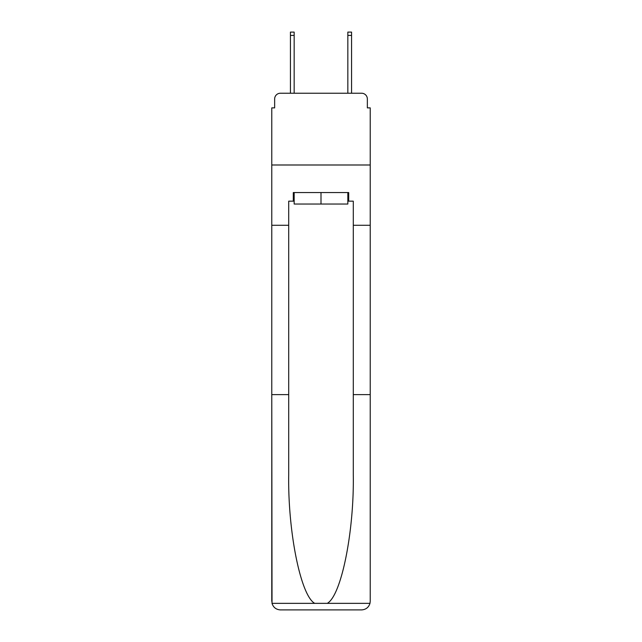 <?xml version="1.0" encoding="UTF-8"?>
<svg xmlns="http://www.w3.org/2000/svg" width="642" height="642" viewBox="0 0 642 642"><rect width="100%" height="100%" fill="white"/><g stroke="black" fill="none" stroke-linecap="round" stroke-linejoin="round"><path stroke-width="0.96" d="M274.648 98.98L274.648 107.88L274.648 98.98A5.738 5.738 0 0 1 280.385 93.234L290.433 93.234L290.433 32.1L294.164 32.1L294.164 93.234L298.61 93.234M347.836 201.163L348.702 201.163L348.702 192.552L293.298 192.552L293.298 201.163L288.707 201.163L288.707 474.919C287.817 531.953 300.777 595.856 314.749 603.352L327.251 603.352C341.223 595.856 354.183 531.953 353.293 474.919L353.293 394.621L370.225 394.621L370.225 601.289L370.225 107.88L367.352 107.88L367.352 98.98A5.738 5.738 0 0 0 361.615 93.234L280.385 93.234M288.707 225.278L271.775 225.278L271.775 164.994L370.225 164.994L271.775 164.994L271.775 107.88L274.648 107.88M343.39 93.234L347.836 93.234L347.836 32.1L351.567 32.1L351.567 93.234L361.615 93.234M367.352 107.88L367.352 98.98M288.707 394.621L271.775 394.621L272.023 603.352C273.332 607.428 276.116 609.611 280.385 609.9L361.615 609.9C365.884 609.611 368.668 607.428 369.977 603.352L370.225 601.289M339.803 609.9L361.615 609.9L339.803 609.9M271.775 601.289L271.775 225.278M348.702 201.163L353.293 201.163L353.293 225.278L370.225 225.278M353.293 394.621L353.293 225.278M293.298 201.163L294.164 201.163M294.164 192.552L294.164 204.036L347.836 204.036L347.836 192.552M321 192.552L321 204.036M272.023 603.352L314.749 603.352M327.251 603.352L369.977 603.352M290.433 35.398L294.164 35.398M351.567 35.398L347.836 35.398"/></g></svg>

